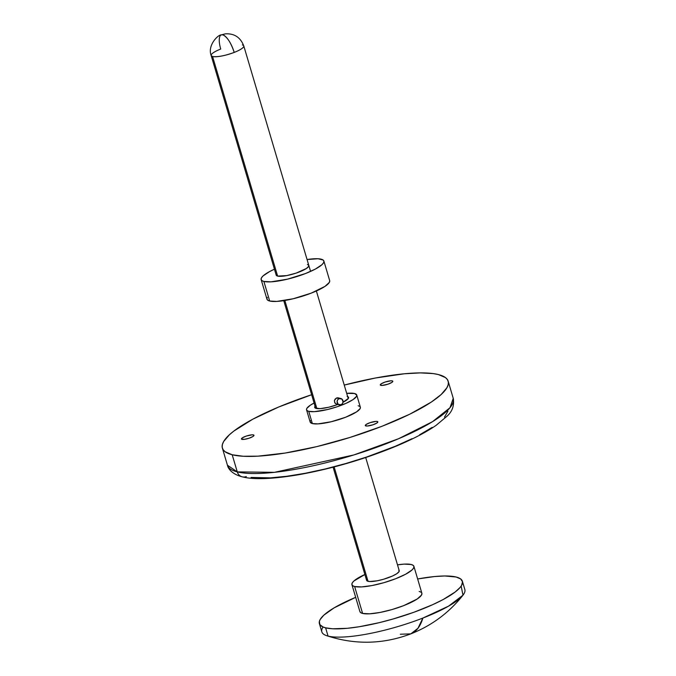 <?xml version="1.0" encoding="UTF-8"?>
<svg xmlns="http://www.w3.org/2000/svg" width="676" height="676" viewBox="0 0 676 676"><rect width="100%" height="100%" fill="white"/><g stroke="black" fill="none" stroke-linecap="round" stroke-linejoin="round"><path stroke-width="1.01" d="M365.834 425.939A6.54 1.453 163.5 0 1 365.285 425.567A6.54 1.453 163.5 0 1 370.034 422.677A6.54 1.453 163.5 0 1 377.284 421.486L377.571 422.466L377.284 421.486L375.856 421.41L370.135 422.644L366.223 424.41L365.277 425.525L367.262 426.024L372.983 424.781L376.895 423.015L377.842 421.9L377.284 421.486A6.54 1.453 163.5 0 1 377.833 421.858A6.54 1.453 163.5 0 1 373.084 424.748A6.54 1.453 163.5 0 1 365.834 425.939M241.966 439.366A6.54 1.453 163.5 0 1 241.425 438.994A6.54 1.453 163.5 0 1 246.165 436.105A6.54 1.453 163.5 0 1 253.424 434.913L253.711 435.885L253.424 434.913L251.996 434.837L246.267 436.071L242.354 437.837L241.416 438.952L244.374 439.349L249.123 438.209L253.035 436.442L253.982 435.327L253.424 434.913A6.54 1.453 163.5 0 1 253.965 435.285A6.54 1.453 163.5 0 1 249.224 438.175A6.54 1.453 163.5 0 1 241.966 439.366M380.825 385.337A6.54 1.453 163.5 0 1 380.284 384.974A6.54 1.453 163.5 0 1 385.024 382.075A6.54 1.453 163.5 0 1 392.283 380.884L392.57 381.864L392.283 380.884L390.855 380.808L385.126 382.041L381.213 383.807L380.267 384.923L382.253 385.421L387.982 384.179L391.886 382.413L392.756 381.619L392.283 380.884A6.54 1.453 163.5 0 1 392.824 381.256A6.54 1.453 163.5 0 1 388.083 384.145A6.54 1.453 163.5 0 1 380.825 385.337M338.194 404.316L337.079 401.552L337.73 399.769L339.166 398.637A3.27 2.983 -76 0 1 343.07 401.493A3.27 2.983 -76 0 1 339.276 404.865A3.27 2.983 -76 0 1 339.166 398.637L341.946 399.068L343.062 401.831L342.419 403.614L340.974 404.755L338.194 404.316A17.66 3.912 163.5 0 1 316.182 408.439A17.66 3.912 163.5 0 1 314.712 407.442A17.66 3.912 163.5 0 1 315.041 406.242L315.117 407.983L320.044 408.65L328.874 407.214L337.789 404.493M310.461 420.624L310.14 421.9L312.363 423.565A26.17 5.797 -16.5 0 0 341.372 418.79A26.17 5.797 -16.5 0 0 360.359 407.222L356.734 394.987A26.17 5.797 163.5 0 1 337.755 406.563A26.17 5.797 163.5 0 1 308.738 411.338L312.363 423.565L318.075 423.877L331.164 421.756L345.639 417.244L356.615 411.853L360.071 408.684L360.35 407.205M306.558 409.85A26.17 5.797 163.5 0 1 314.087 403.031L310.301 405.22L306.836 408.397L306.515 409.664L307.157 410.662L308.738 411.338A26.17 5.797 163.5 0 1 306.558 409.85L310.183 422.086A26.17 5.797 -16.5 0 0 312.363 423.565L308.738 411.338L314.45 411.65L327.539 409.529L337.349 406.699L346.281 403.226L352.99 399.626L356.455 396.449L356.776 395.181L354.554 393.508L346.704 393.364A26.17 5.797 163.5 0 1 354.554 393.508A26.17 5.797 163.5 0 1 356.734 394.987M237.268 471.882A117.751 26.085 -16.5 0 0 367.82 450.41A117.751 26.085 -16.5 0 0 453.241 398.341L449.988 407.729L432.454 421.714L398.561 438.732L353.878 454.94L274.473 472.33L237.268 471.882A7.85 7.166 104 0 0 242.169 476.808A7.85 7.166 -76 0 1 237.268 471.882L227.44 465.223A117.751 26.085 -16.5 0 0 237.268 471.882L232.198 454.762L237.268 471.882M438.344 374.546A117.751 26.085 163.5 0 1 448.171 381.213A117.751 26.085 163.5 0 1 362.742 433.282A117.751 26.085 163.5 0 1 232.198 454.762A117.751 26.085 163.5 0 1 222.37 448.095A117.751 26.085 163.5 0 1 311.628 394.733L278.732 406.994L252.714 419.238L233.811 431.094L229.392 434.778L223.646 441.529L222.37 444.538L222.184 447.25L223.088 449.65L225.074 451.72L232.198 454.762L243.275 456.258L257.894 456.165L285.188 453.047L316.799 446.616L349.999 437.44L381.932 426.303L409.842 414.16L431.33 402.059L441.149 394.53L446.895 387.779L448.171 384.779L448.357 382.058L447.453 379.659L445.467 377.588L438.344 374.546A117.751 26.085 163.5 0 0 344.245 385.075L375.163 378.061L404.18 373.794L420.362 372.899L433.274 373.6L438.344 374.546M246.309 476.555A7.85 7.166 -76 0 1 242.169 476.808M359.759 406.42L358.179 405.744M347.65 396.575A17.66 3.912 163.5 0 1 348.579 397.404A17.66 3.912 163.5 0 1 343.002 402.262L348.394 398.392L348.174 396.863L347.109 396.406M251.041 477.433L270.299 477.864L286.717 476.284L305.282 473.276L325.274 468.958L345.935 463.491L366.46 457.086L395.283 446.27L412.115 438.656M419.568 434.837L432.175 427.367M444.512 417.084L447.892 411.236M337.721 397.792L336.572 397.987L339.166 398.637L336.572 397.987L335.093 399.11L334.383 400.876L335.076 403.217L336.597 404.197L334.73 402.71L334.51 400.251L336.572 397.987L338.803 398.079M276.18 275.014L277.625 276.104A17.01 3.769 163.5 0 1 276.205 275.14L211.166 55.559L212.577 56.522L277.625 276.104L212.577 56.522C217.554 57.198 224.77 55.829 234.209 52.415A17.01 3.769 -16.5 0 0 243.774 45.9A17.01 3.769 163.5 0 1 234.209 52.415A17.01 3.769 163.5 0 1 212.577 56.522A17.01 3.769 163.5 0 1 211.166 55.559A17.01 3.769 163.5 0 1 220.731 49.044A17.01 5.839 68.7 0 1 221.305 34.882A17.01 5.839 68.7 0 1 222.759 34.822A17.01 5.839 68.7 0 1 234.209 52.415C230.947 42.656 227.128 36.791 222.759 34.822L221.305 34.882L225.328 33.859C234.293 33.318 240.436 37.332 243.774 45.9A17.01 3.769 163.5 0 0 242.354 44.937M351.934 584.698L359.902 611.603A32.313 7.157 -16.5 0 0 362.598 613.436L354.63 586.523A32.313 7.157 163.5 0 1 351.934 584.698A32.313 7.157 163.5 0 1 364.879 574.507L353.861 581.039L352.28 582.889L351.883 584.461L352.678 585.686L354.63 586.523L362.598 613.436L369.654 613.816L379.946 612.473L391.894 609.591L403.699 605.628L417.253 598.97L421.528 595.049L421.866 593.232L413.906 566.336A32.313 7.157 163.5 0 1 390.458 580.625A32.313 7.157 163.5 0 1 354.63 586.523L361.685 586.912L371.969 585.56L383.926 582.678L395.722 578.715L405.575 574.254L411.98 569.995L413.551 568.136L413.957 566.572L413.163 565.347L411.211 564.511A32.313 7.157 163.5 0 1 413.906 566.336M397.496 564.849A32.313 7.157 163.5 0 1 411.211 564.511L404.155 564.122L397.496 564.849M319.385 623.61L321.827 631.857A74.571 16.52 -16.5 0 0 328.054 636.082L325.612 627.827A74.571 16.52 163.5 0 1 319.385 623.61A74.571 16.52 163.5 0 1 355.677 597.33L334.054 607.893L323.838 615.168L320.196 619.453L319.385 621.354L319.841 624.59L323.027 626.982L325.612 627.827L328.054 636.082A74.571 16.52 163.5 0 1 326.474 635.617A74.571 16.52 163.5 0 1 323.077 627.007M417.65 578.969A74.571 16.52 163.5 0 1 456.173 577.025A74.571 16.52 163.5 0 1 462.392 581.25A74.571 16.52 163.5 0 1 408.296 614.231A74.571 16.52 163.5 0 1 325.612 627.827L332.626 628.781L347.244 628.308L359.176 626.745L379.194 622.672L393.212 618.962L413.898 612.262L432.606 604.707L443.177 599.519L455.151 592.015L460.102 587.469L461.59 585.408L462.511 581.783L460.686 578.952L456.173 577.025L444.783 575.977L434.533 576.552L417.65 578.969M461.15 586.109L462.992 595.184L448.534 606.161L422.889 618.058L417.962 628.274L410.847 633.86L400.31 634.232M333.099 467.209L366.612 580.346A17.01 3.769 -16.5 0 0 368.031 581.309L334.147 466.93L368.031 581.309A17.01 3.769 -16.5 0 0 386.883 578.208A17.01 3.769 -16.5 0 0 399.229 570.688L365.716 457.542M316.858 408.566L284.841 300.474L316.858 408.566M337.806 404.265L337.197 404.29M326.474 635.617C354.883 644.963 383.005 644.38 410.847 633.86A122.981 42.199 -111.3 0 0 422.889 618.058A74.571 16.52 163.5 0 1 328.054 636.082A74.571 16.52 -16.5 0 0 422.889 618.058A74.571 16.52 -16.5 0 0 464.834 589.497L462.392 581.25M421.131 592.26L419.179 591.424M359.852 611.374L360.646 612.6L362.598 613.436A32.313 7.157 -16.5 0 0 398.434 607.538A32.313 7.157 -16.5 0 0 421.875 593.249M366.798 579.4L367 580.87L369.628 581.529L377.157 580.802L383.444 579.29L392.435 576.037L396.795 573.696L399.043 571.634L398.832 570.164M323.872 261.02A32.71 7.25 163.5 0 0 321.142 259.17A32.71 7.25 163.5 0 0 307.065 259.542L318.066 258.747L323.12 260.015L323.922 261.257L323.517 262.846L321.92 264.722L315.438 269.031L305.476 273.543L287.385 279.188L271.017 281.841L263.877 281.444L269.673 301.023A32.71 7.25 -16.5 0 0 305.941 295.057A32.71 7.25 -16.5 0 0 329.668 280.591L323.872 261.02A32.71 7.25 163.5 0 1 300.144 275.487A32.71 7.25 163.5 0 1 263.877 281.444L261.899 280.599L261.097 279.365L261.502 277.777L263.099 275.901L269.58 271.583L274.448 269.2A32.71 7.25 163.5 0 0 261.147 279.594L266.944 299.172A32.71 7.25 -16.5 0 0 269.673 301.023L267.696 300.178L266.893 298.936L267.299 297.347M329.719 280.827L329.313 282.416L324.995 286.379L311.273 293.114L293.181 298.758L276.814 301.411L269.673 301.023L263.877 281.444A32.71 7.25 163.5 0 1 261.147 279.594M307.403 264.519A17.01 3.769 163.5 0 1 308.822 265.474A17.01 3.769 163.5 0 1 296.477 273.003A17.01 3.769 163.5 0 1 277.625 276.104L286.751 275.597L296.215 273.087L306.389 268.49L308.636 266.428L308.425 264.958M222.37 448.095L227.44 465.223C228.133 469.017 232.645 474.434 242.236 476.825C253.508 479.799 272.2 479.123 298.285 474.789C331.899 468.755 364.668 459.156 396.601 445.974C412.926 439.113 426.083 432.251 436.062 425.39L447.335 415.934C452.43 411.169 454.399 405.304 453.241 398.341L448.171 381.213M339.276 404.865L336.648 404.214M410.847 633.86C431.66 625.646 449.041 612.76 462.992 595.184M315.641 408.262L283.759 300.643M348.25 398.603L316.376 290.984M310.58 271.414L243.774 45.9M211.166 55.559C207.211 45.224 218.297 34.484 221.305 34.882M340.865 398.519L338.237 397.86"/></g></svg>
